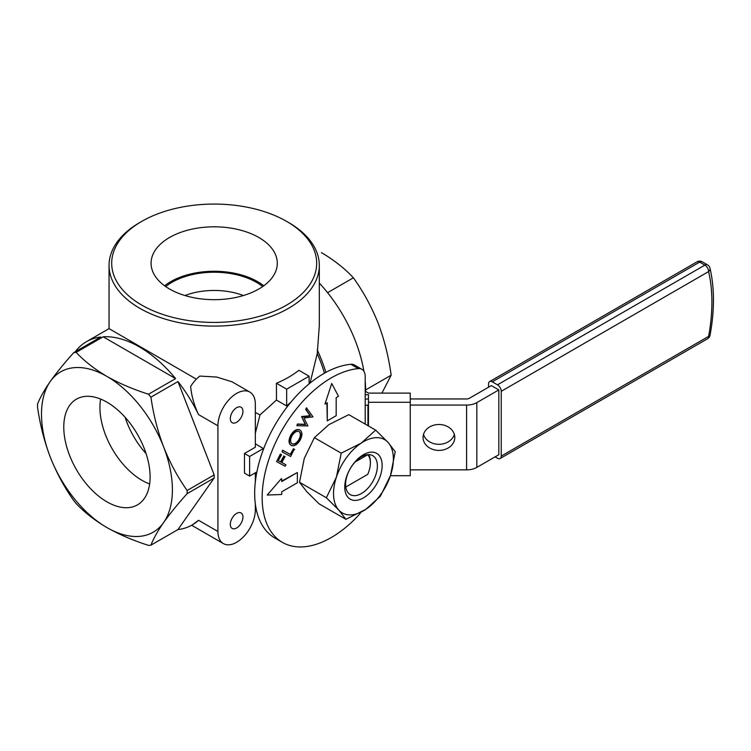 <?xml version="1.0" encoding="UTF-8"?>
<svg xmlns="http://www.w3.org/2000/svg" width="751" height="751" viewBox="0 0 751 751"><rect width="100%" height="100%" fill="white"/><g stroke="black" fill="none" stroke-linecap="round" stroke-linejoin="round"><path stroke-width="1.13" d="M375.65 430.135L388.107 442.461A42.319 24.436 -60 0 1 390.464 475.552A42.319 24.436 -60 0 1 365.812 509.356A42.319 24.436 -60 0 1 338.795 510.089A42.319 24.436 -60 0 1 336.448 476.998A42.319 24.436 -60 0 1 361.1 443.193A42.319 24.436 -60 0 1 388.107 442.461L395.223 451.708L390.464 475.552L380.353 496.308L365.812 509.356L345.911 519.326L338.795 510.089L326.338 497.753L299.518 482.273L304.277 458.429L314.378 437.673L328.929 424.615L348.821 414.646L375.65 430.135L361.1 443.193L341.207 453.163L336.448 476.998L326.338 497.753M314.378 437.673L341.207 453.163M380.335 475.824A26.445 15.273 -60 0 1 348.042 497.406A26.445 15.273 -60 0 1 361.982 455.594A26.445 15.273 -60 0 1 380.335 475.824M375.838 474.754A22.483 12.983 -60 0 1 350.248 494.609A22.483 12.983 -60 0 1 350.248 468.652A22.483 12.983 -60 0 1 372.731 455.669A22.483 12.983 -60 0 1 375.838 474.754M267.225 495.04L281.334 478.65L267.225 495.04L281.709 494.496L281.709 491.821L297.358 482.78L297.358 472.51L281.709 481.541L281.709 478.866M281.709 481.109L297.358 472.51M282.094 451.877L282.554 450.187L290.261 454.364L293.434 448.751L294.261 449.192L290.628 456.495L282.094 451.877L282.93 450.403L290.637 454.58L293.81 448.967L294.636 449.408M281.766 462.522L285.934 464.794L281.756 462.532L285.08 456.655L284.235 456.195L280.912 462.072L278.245 460.626L281.569 454.749L280.733 454.289L276.584 461.621L285.117 466.24L285.934 464.794M276.584 461.621L280.358 454.073L281.569 454.749M278.255 460.616L280.545 461.856L283.869 455.979L285.08 456.655M365.202 424.099L365.202 376.598A15.865 9.162 120 0 0 361.916 369.332A15.865 9.162 120 0 0 358.377 368.619A97.771 56.447 120 0 0 273.993 446.094A97.771 56.447 120 0 0 282.404 542.372A97.771 56.447 120 0 0 358.377 515.496A15.865 9.162 120 0 0 360.846 512.398M290.966 445.259C288.459 443.372 288.384 440.02 290.75 435.204C293.66 430.558 296.617 428.774 299.63 429.835L300.006 430.051C302.503 431.956 302.55 435.327 300.147 440.152C297.265 444.723 294.326 446.498 291.341 445.474L290.966 445.259M296.889 425.714L297.368 423.996L305.197 424.353L301.592 416.533L310.079 415.716L305.648 409.351L306.483 407.868L313.017 416.889L303.958 418.007L307.91 425.93L296.889 425.714L297.743 424.212L305.573 424.568L301.789 417.04L310.454 415.932L306.014 409.567L306.859 408.084M324.958 404.104L331.726 383.479L324.958 404.104L327.276 402.771L327.276 420.842L336.176 415.707L336.176 397.636L338.494 396.293L331.726 383.479M327.276 420.842L326.901 402.987M299.518 482.273L306.633 491.511L319.091 503.846L345.911 519.326M368.675 454.618A22.483 12.983 -60 0 1 370.384 461.921L370.384 463.001A21.159 12.213 -60 0 1 367.737 474.35L345.779 487.023M291.341 445.474C288.825 443.588 288.76 440.236 291.116 435.42C294.026 430.774 296.992 428.99 300.006 430.051M365.202 405.728A3.896 2.253 180 0 1 367.962 405.071L367.962 425.695M361.916 369.332L354.434 365.014A15.865 9.162 120 0 0 350.895 364.301A97.771 56.447 120 0 0 266.511 441.776A97.771 56.447 120 0 0 274.922 538.054L282.404 542.372M355.12 462.006L367.737 454.721A21.159 12.213 -60 0 1 370.384 463.001M299.151 431.562C301.207 433.092 301.254 435.815 299.292 439.757C296.955 443.409 294.589 444.808 292.205 443.954C290.158 442.442 290.083 439.72 291.998 435.805C294.364 432.116 296.748 430.699 299.151 431.562M368.45 405.071L367.962 405.071M368.45 398.969A36.968 21.338 0 0 0 365.202 399.156M298.776 431.346C300.832 432.876 300.879 435.599 298.917 439.542C296.579 443.193 294.214 444.592 291.829 443.738M365.202 391.243L368.45 393.111L410.243 393.111L410.243 402.273L368.45 402.273L368.45 425.977M368.45 402.273L368.45 394.65A36.968 21.338 0 0 0 365.202 394.838M390.417 475.702L410.243 475.702L410.243 402.273M410.243 398.959L466.596 398.959A3.896 2.253 180 0 0 469.347 398.302L491.351 385.601L498.824 389.919L476.829 402.62A14.476 8.355 180 0 1 466.596 405.071L410.243 405.071M454.336 434.407A15.865 12.955 0 0 1 438.922 444.31A15.865 12.955 0 0 1 423.498 434.407M498.824 389.919L498.824 454.702L476.829 467.404A14.476 8.355 0 0 1 466.596 469.854L410.243 469.854M423.048 437.457A15.865 12.955 0 0 1 438.922 424.503A15.865 12.955 0 0 1 454.787 437.457A15.865 12.955 0 0 1 438.922 450.422A15.865 12.955 0 0 1 423.048 437.457M495.087 456.861L497.491 458.251A5.285 3.051 -120 0 0 500.138 458.514A5.285 3.051 -120 0 0 501.236 456.092L501.236 391.309A5.285 3.051 -120 0 0 497.491 384.831L492.29 381.827A5.285 3.051 -120 0 0 489.643 381.564A5.285 3.051 -120 0 0 488.544 383.986L488.544 387.216M290.778 402.32A50.251 29.017 120 0 0 286.666 405.962L276.452 400.067L259.977 414.928L255.331 433.299M249.623 456.467L244.469 453.491L244.469 473.121L249.623 476.096L249.623 456.467L263.385 448.525L255.331 443.869M263.385 448.525A50.251 29.017 120 0 0 263.066 450.318M249.623 476.096L256.898 471.891M177.959 529.568L214.176 478.04L187.14 493.651C177.752 504.081 169.914 513.703 163.634 522.527A92.57 53.443 60 0 1 106.942 527.587C119.381 534.609 133.246 540.532 148.557 545.386A105.788 61.075 60 0 0 150.923 545.17L177.959 529.568A105.788 61.075 -120 0 0 192.275 524.902L198.546 520.302L217.921 531.483L217.921 425.779A26.445 15.273 -60 0 1 229.468 399.166A26.445 15.273 -60 0 1 249.848 392.078A26.445 15.273 -60 0 1 255.331 404.179L255.331 447.22L244.469 453.491M192.275 524.902A105.788 61.075 -120 0 0 198.546 520.302M196.368 379.152L109.055 328.638L86.487 341.667A105.788 61.075 -120 0 1 100.803 337.002L73.767 352.613C64.379 363.043 56.55 372.665 50.261 381.489C44.253 390.154 40.019 397.701 37.55 404.132A105.788 61.075 -120 0 0 37.55 407.286C40.019 424.559 44.253 441.147 50.261 457.068C56.55 472.83 64.379 487.352 73.767 500.626A105.788 61.075 -120 0 0 76.133 503.564C84.525 512.407 94.795 520.415 106.942 527.587A92.57 53.443 60 0 1 50.261 457.068A92.57 53.443 60 0 1 50.261 381.489A92.57 53.443 60 0 1 106.942 376.429A92.57 53.443 60 0 1 163.634 446.948C157.626 431.027 153.392 414.43 150.923 397.157L177.959 381.555L214.176 474.895A105.788 61.075 -120 0 1 214.176 478.04M86.487 341.667A105.788 61.075 -120 0 0 75.288 351.731M150.923 397.157A105.788 61.075 60 0 0 148.557 394.219L175.593 378.607A105.788 61.075 -120 0 0 103.159 336.795L76.133 352.397A105.788 61.075 -120 0 0 73.767 352.613M217.921 425.779L198.546 414.59A105.788 61.075 -120 0 0 177.959 381.555M198.546 414.59C194.124 405.202 191.496 395.805 190.641 386.408A26.445 15.273 120 0 1 199.813 376.082L216.645 377.04L232.012 381.79L249.848 392.078M324.441 373.191A105.788 61.075 -120 0 0 317.241 353.608L319.316 325.634L319.316 265.403A105.131 60.7 180 0 1 254.42 321.484A105.131 60.7 180 0 1 139.846 308.323A105.131 60.7 180 0 1 109.055 265.403A105.131 60.7 180 0 1 139.846 222.484L141.714 221.404A102.483 59.169 180 0 1 286.657 221.404L286.657 221.404A102.483 59.169 180 0 1 286.657 305.084A102.483 59.169 180 0 1 141.714 305.084A102.483 59.169 180 0 1 141.714 221.404M310.05 383.094L317.241 353.608M288.525 222.484L286.657 221.404L288.525 222.484A105.131 60.7 180 0 1 319.316 265.403M255.331 412.43L259.977 414.928M276.452 400.067L276.452 383.273L286.666 389.168L309.102 376.213L298.889 370.318A105.131 60.7 180 0 1 276.452 383.273M309.102 376.213L309.102 383.864M286.666 389.168L286.666 405.962M255.331 472.801L255.331 481.945M255.331 503.893L255.331 509.891A26.445 15.273 -60 0 1 243.784 536.505A26.445 15.273 -60 0 1 223.404 543.593A26.445 15.273 -60 0 1 217.921 531.483M236.631 407.69A8.928 5.154 120 0 0 230.792 415.556A8.928 5.154 120 0 0 232.162 422.71A8.928 5.154 120 0 0 241.09 417.556A8.928 5.154 120 0 0 241.09 407.249A8.928 5.154 120 0 0 236.631 407.69M236.631 513.402A8.928 5.154 120 0 0 230.792 521.269A8.928 5.154 120 0 0 232.162 528.422A8.928 5.154 120 0 0 241.09 523.269A8.928 5.154 120 0 0 241.09 512.961A8.928 5.154 120 0 0 236.631 513.402M150.923 545.17C153.392 538.739 157.626 531.192 163.634 522.527A92.57 53.443 -120 0 0 163.634 446.948C169.914 462.7 177.752 477.223 187.14 490.497L214.176 474.895M76.133 352.397C84.525 361.24 94.795 369.248 106.942 376.429C119.381 383.442 133.246 389.375 148.557 394.219M103.159 336.795L175.593 378.607M317.241 349.863A108.435 62.605 60 0 1 325.878 372.393M365.662 391.506A108.435 62.605 -120 0 0 365.202 381.189M363.906 371.304A108.435 62.605 -120 0 0 319.316 283.089M187.14 490.497A105.788 61.075 60 0 1 187.14 493.651M106.942 501.846A61.038 35.241 -120 0 0 138.128 504.465A61.038 35.241 -120 0 0 150.106 476.932A61.038 35.241 -120 0 0 123.906 415.97A61.038 35.241 -120 0 0 77.109 398.772A61.038 35.241 -120 0 0 66.886 447.446A61.038 35.241 -120 0 0 106.942 501.846M169.557 289.013A63.112 36.433 0 0 0 237.691 297.058A63.112 36.433 0 0 0 277.279 264.052A63.112 36.433 0 0 0 214.185 226.811A63.112 36.433 0 0 0 151.092 264.052A63.112 36.433 0 0 0 169.557 289.013M100.634 399.063A59.489 34.349 -120 0 0 149.646 483.954M365.662 389.919L391.158 375.19L382.146 392.66M391.158 375.19C388.718 357.138 384.371 339.771 378.11 323.118C371.52 306.652 363.268 291.538 353.364 277.795C344.765 268.511 334.111 260.118 321.428 252.599M327.586 292.683L353.364 277.795M263.77 285.784A61.451 35.475 0 0 0 164.6 285.784M262.681 286.563A59.77 34.508 0 0 0 165.689 286.563M125.126 417.303A59.77 34.508 -120 0 0 146.088 453.613M184.953 295.537A52.899 30.538 180 0 1 243.408 295.537M358.377 368.619L350.895 364.301M466.596 405.071L466.596 469.854M476.829 402.62L476.829 467.404M501.236 391.309L708.597 271.59A170.815 98.616 -60 0 1 708.597 336.373A5.285 3.051 -120 0 1 707.498 338.795A5.285 5.285 0 0 0 710.061 335.171C714.595 310.426 714.577 288.102 710.005 268.22A5.285 3.68 166.8 0 1 708.597 271.59A5.285 3.051 -120 0 0 704.86 265.112L497.491 384.831M492.29 381.827L699.65 262.108A5.285 3.051 120 0 1 702.298 261.846L707.498 264.85A5.285 3.051 120 0 0 704.86 265.112L699.65 262.108A5.285 3.051 -120 0 0 697.003 261.846L489.643 381.564M710.061 335.171A5.285 2.262 -169.5 0 1 708.597 336.373L501.236 456.092M707.498 338.795L500.138 458.514M702.298 261.846A5.285 5.285 0 0 0 697.003 261.846M710.005 268.22A5.285 5.285 0 0 0 707.498 264.85M109.055 328.638L109.055 265.403M191.646 525.259L223.404 543.593"/></g></svg>
